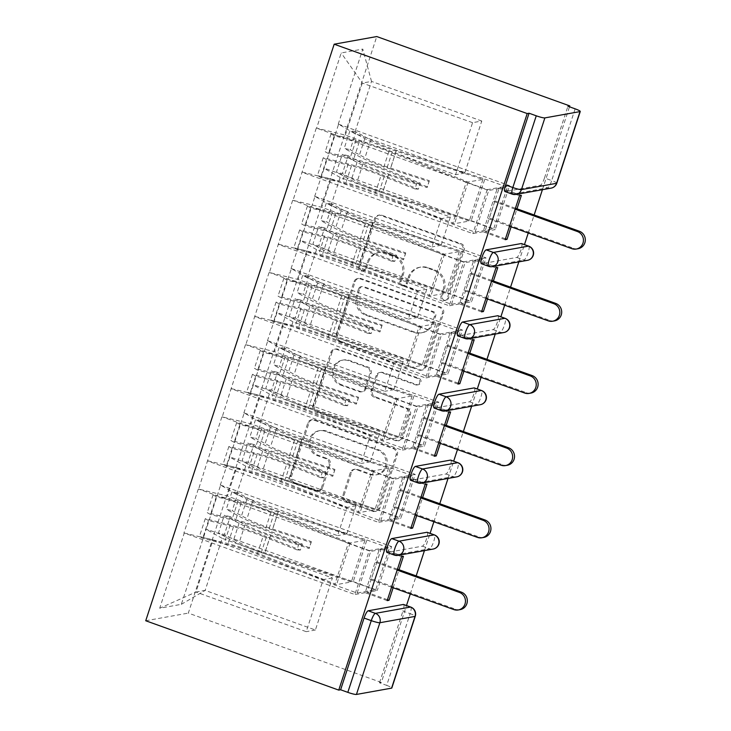 <?xml version="1.0" encoding="UTF-8"?>
<svg xmlns="http://www.w3.org/2000/svg" width="731" height="731" viewBox="0 0 731 731"><rect width="100%" height="100%" fill="white"/><g stroke="black" fill="none" stroke-linecap="round" stroke-linejoin="round"><path stroke-width="0.55" stroke-dasharray="3.65 2.74" d="M362.183 270.717A3.372 3.262 79.8 0 1 360.136 266.422L375.908 218.167A4.815 4.651 79.8 0 1 381.81 215.206L461.307 243.779A4.815 4.651 79.8 0 1 464.24 249.911L448.459 298.166A3.372 3.262 79.8 0 1 444.329 300.231A3.372 3.262 79.8 0 1 442.282 295.945L444.32 289.695A15.415 14.894 79.8 0 0 434.936 270.086L428.311 267.701A15.415 14.894 79.8 0 0 420.837 267.071A15.415 14.894 79.8 0 0 409.433 277.159L407.386 283.409A3.372 3.262 79.8 0 1 403.256 285.474A3.372 3.262 79.8 0 1 401.209 281.179L403.247 274.938A15.415 14.894 79.8 0 0 393.863 255.329L387.238 252.944A15.415 14.894 79.8 0 0 379.764 252.305A15.415 14.894 79.8 0 0 368.36 262.402L366.313 268.642A3.372 3.262 79.8 0 1 362.183 270.717M443.077 289.924A15.415 14.894 79.8 0 0 433.693 270.306L427.068 267.93A15.415 14.894 79.8 0 0 419.603 267.29A15.415 14.894 79.8 0 0 408.19 277.378L406.144 283.628A3.372 3.262 79.8 0 1 402.013 285.693A3.372 3.262 79.8 0 1 399.967 281.408L402.004 275.158A15.415 14.894 79.8 0 0 392.62 255.548L385.995 253.164A15.415 14.894 79.8 0 0 378.521 252.533A15.415 14.894 79.8 0 0 367.117 262.621L365.071 268.871A3.372 3.262 79.8 0 1 360.94 270.936A3.372 3.262 79.8 0 1 358.894 266.651L374.665 218.386A4.815 4.651 79.8 0 1 380.568 215.435L460.064 243.999A4.815 4.651 79.8 0 1 462.997 250.13L447.217 298.385A3.372 3.262 79.8 0 1 443.087 300.459A3.372 3.262 79.8 0 1 441.04 296.165L443.077 289.924L444.32 289.695M322.645 487.559A4.815 4.651 79.8 0 1 316.742 490.519L294.438 482.506A4.815 4.651 79.8 0 1 291.514 476.374L309.03 422.774A4.815 4.651 79.8 0 1 314.924 419.822L394.429 448.386A4.815 4.651 79.8 0 1 397.362 454.518L379.837 508.118A4.815 4.651 79.8 0 1 373.943 511.07L346.997 501.384A4.815 4.651 79.8 0 1 344.063 495.262L351.565 472.317A4.815 4.651 79.8 0 1 357.468 469.366L370.827 474.172A12.884 12.454 79.8 0 0 387.229 463.079A12.884 12.454 79.8 0 0 378.768 449.867L326.428 431.062A12.884 12.454 79.8 0 0 310.026 442.154A12.884 12.454 79.8 0 0 318.488 455.358L327.214 458.492A4.815 4.651 79.8 0 1 330.147 464.624L322.645 487.559L321.402 487.787A4.815 4.651 79.8 0 1 315.5 490.739L293.204 482.725A4.815 4.651 79.8 0 1 290.271 476.594L307.788 423.002A4.815 4.651 79.8 0 1 313.69 420.042L393.187 448.615A4.815 4.651 79.8 0 1 396.12 454.746L378.603 508.337A4.815 4.651 79.8 0 1 372.7 511.289L345.754 501.612A4.815 4.651 79.8 0 1 342.821 495.481L350.323 472.546A4.815 4.651 79.8 0 1 356.225 469.594L369.584 474.392L370.827 474.172M403.558 604.482A7.356 1.654 -70.2 0 1 402.927 611.07L410.128 613.665L386.69 685.386L379.49 682.8L381.354 682.462L406.491 605.542M410.292 593.928L416.177 575.909M424.446 550.617L430.084 533.356M433.885 521.742L439.77 503.723M448.039 478.44L453.677 461.17M457.478 449.556L463.363 431.537M471.632 406.253L477.279 388.983M481.071 377.37L486.956 359.35M495.225 334.067L500.872 316.797M504.664 305.192L510.549 287.173M518.818 261.881L524.465 244.62M528.257 233.006L534.151 214.987M542.411 189.694L569.504 106.808M381.354 682.462L188.324 613.099L376.767 36.55M340.609 341.249A4.815 4.651 79.8 0 1 337.676 335.118L355.193 281.526A4.815 4.651 79.8 0 1 361.096 278.566L440.592 307.139A4.815 4.651 79.8 0 1 443.525 313.27L426.009 366.861A4.815 4.651 79.8 0 1 420.106 369.813L340.609 341.249L339.367 341.468A4.815 4.651 79.8 0 1 336.434 335.346L353.95 281.746A4.815 4.651 79.8 0 1 359.853 278.794L439.349 307.358A4.815 4.651 79.8 0 1 442.282 313.489L424.766 367.081A4.815 4.651 79.8 0 1 418.863 370.041L339.367 341.468M332.112 352.15L314.595 405.751A4.815 4.651 79.8 0 0 317.528 411.873L397.024 440.446A4.815 4.651 79.8 0 0 402.927 437.485L410.42 414.55A4.815 4.651 79.8 0 0 407.487 408.419L375.25 396.832A4.815 4.651 79.8 0 1 372.317 390.71L377.287 375.487A4.815 4.651 79.8 0 1 383.19 372.536L416.761 384.597A3.372 3.262 79.8 0 0 421.047 381.692A3.372 3.262 79.8 0 0 418.836 378.238L338.014 349.199A4.815 4.651 79.8 0 0 332.112 352.15L330.869 352.379L313.352 405.97L314.595 405.751M387.174 600.617L365.135 592.695L379.499 548.734L369.256 550.571L354.882 594.531L184.276 533.027L159.705 608.219L181.306 604.336L206.261 529.08L377.242 590.52L366.989 592.357L381.363 548.405L391.606 546.56L377.242 590.52M365.135 592.695L354.882 594.531M410.776 528.431L388.728 520.509L403.092 476.548L392.849 478.394L378.475 522.345L207.503 460.905L198.649 489.066L227.35 496.038L337.594 535.649L346.814 507.424L236.579 467.813L227.35 496.038M388.728 520.509L378.475 522.345M404.956 476.219L390.592 520.18L400.835 518.334L415.199 474.382L404.956 476.219L427.005 484.141M434.369 456.245L412.321 448.322L426.685 404.371L416.442 406.208L402.077 450.168L231.097 388.728L222.242 416.88L250.943 423.852L361.187 463.463L370.407 435.237L260.172 395.626L250.943 423.852M412.321 448.322L402.077 450.168M428.549 404.033L414.185 447.993L424.428 446.157L438.792 402.196L428.549 404.033L450.598 411.955M457.962 384.067L435.914 376.145L450.278 332.185L440.035 334.021L425.67 377.982L254.69 316.541L245.835 344.703L274.536 351.666L384.78 391.277L394 363.051L283.765 323.44L274.536 351.666M435.914 376.145L425.67 377.982M452.142 331.847L437.778 375.807L448.021 373.97L462.385 330.01L452.142 331.847L474.191 339.769M481.555 311.881L459.507 303.959L473.871 259.998L463.628 261.835L449.263 305.796L278.283 244.355L269.428 272.517L298.129 279.489L408.373 319.1L417.593 290.874L307.358 251.263L298.129 279.489M459.507 303.959L449.263 305.796M475.735 259.66L461.371 303.621L471.614 301.784L485.978 257.824L475.735 259.66L497.784 267.583M145.734 620.747L188.324 613.099M369.256 550.571L198.649 489.066M198.275 489.13L183.901 533.091M236.542 494.384L245.771 466.159L356.006 505.779L346.777 534.005L236.542 494.384L220.625 485.119L206.261 529.08M220.25 485.192L229.854 456.893L400.835 518.334M260.135 422.207L269.364 393.982L379.599 433.593L370.37 461.818L260.135 422.207L244.218 412.942L229.854 456.893M243.843 413.006L253.447 384.716L424.428 446.157M283.729 350.021L292.957 321.795L403.192 361.406L393.963 389.632L283.729 350.021L267.811 340.756L253.447 384.716M267.436 340.82L277.04 312.53L448.021 373.97M307.322 277.835L316.55 249.609L426.785 289.22L417.556 317.446L307.322 277.835L291.404 268.569L277.04 312.53M291.029 268.633L300.633 240.344L471.614 301.784M330.915 205.649L340.143 177.423L450.378 217.034L441.149 245.26L330.915 205.649L314.997 196.383L300.633 240.344M314.632 196.456L324.226 168.157L495.207 229.598L484.964 231.435L499.328 187.483L509.571 185.637L495.207 229.598M338.225 124.27L362.795 49.078L341.194 52.952L316.614 128.144L345.315 135.116L455.559 174.727L472.573 122.671L481.766 121.026L464.742 173.083L354.508 133.462L338.59 124.197L324.226 168.157M505.148 239.695L483.1 231.773L497.464 187.812L487.221 189.649L316.614 128.144M316.24 128.208L293.021 200.331L321.722 207.302L431.966 246.914L441.186 218.688L330.951 179.077L321.722 207.302M463.628 261.835L293.021 200.331M292.647 200.395L278.283 244.355M440.035 334.021L269.428 272.517M269.054 272.581L254.69 316.541M416.442 406.208L245.835 344.703M245.461 344.767L231.097 388.728M392.849 478.394L222.242 416.88M221.868 416.953L207.503 460.905M346.777 534.005L337.594 535.649M356.006 505.779L346.814 507.424M245.771 466.159L229.479 456.966M207.869 460.841L236.579 467.813M370.37 461.818L361.187 463.463M379.599 433.593L370.407 435.237M269.364 393.982L253.072 384.78M231.462 388.654L260.172 395.626M393.963 389.632L384.78 391.277M403.192 361.406L394 363.051M292.957 321.795L276.665 312.594M255.055 316.477L283.765 323.44M417.556 317.446L408.373 319.1M426.785 289.22L417.593 290.874M316.55 249.609L300.258 240.408M278.648 244.291L307.358 251.263M441.149 245.26L431.966 246.914M450.378 217.034L441.186 218.688M340.143 177.423L323.851 168.231M302.241 172.105L330.951 179.077M575.133 108.837L551.695 180.557L544.494 177.971L567.932 106.251M483.1 231.773L472.856 233.609L301.876 172.169M487.221 189.649L472.856 233.609M481.766 121.026L371.522 81.406L354.508 133.462M345.315 135.116L362.338 83.06L371.522 81.406L362.795 49.078M472.573 122.671L362.338 83.06L341.194 52.952M464.742 173.083L455.559 174.727M181.306 604.336L205.155 590.401L222.178 538.345L332.413 577.956L315.399 630.012L205.155 590.401L195.972 592.055L212.986 539.999L323.221 579.61L306.207 631.666L195.972 592.055L159.705 608.219M315.399 630.012L306.207 631.666M332.413 577.956L323.221 579.61M222.178 538.345L205.886 529.143M184.276 533.027L212.986 539.999M519.513 195.734L497.464 187.812M338.59 124.197L509.571 185.637M521.377 195.405L499.328 187.483M505.441 238.799L484.964 231.435M511.097 226.838L516.991 208.819M379.49 682.8L402.927 611.07M544.494 177.971A7.356 1.654 -70.2 0 1 540.364 185.245L505.222 191.549A7.356 1.654 -70.2 0 1 504.993 191.54M427.151 532.296A7.356 1.654 -70.2 0 1 426.52 538.893A7.356 1.654 -70.2 0 1 422.39 546.167L387.247 552.472A7.356 1.654 -70.2 0 1 387.028 552.462M450.744 460.11A7.356 1.654 -70.2 0 1 450.122 466.707A7.356 1.654 -70.2 0 1 445.983 473.98L410.84 480.285A7.356 1.654 -70.2 0 1 410.621 480.276M474.337 387.933A7.356 1.654 -70.2 0 1 473.715 394.521A7.356 1.654 -70.2 0 1 469.576 401.794L434.433 408.108A7.356 1.654 -70.2 0 1 434.214 408.09M497.93 315.746A7.356 1.654 -70.2 0 1 497.308 322.334A7.356 1.654 -70.2 0 1 493.178 329.608L458.026 335.922A7.356 1.654 -70.2 0 1 457.807 335.904M521.523 243.56A7.356 1.654 -70.2 0 1 520.901 250.157A7.356 1.654 -70.2 0 1 516.771 257.431L481.628 263.736A7.356 1.654 -70.2 0 1 481.4 263.717M487.504 299.025L493.398 281.006M463.911 371.211L469.805 353.192M440.318 443.397L446.212 425.378M416.725 515.574L422.619 497.555M393.132 587.761L399.025 569.741M386.69 685.386A7.356 0.923 -161.9 0 1 391.825 688.008M495.92 267.921L473.871 259.998M314.997 196.383L485.978 257.824M481.848 310.986L461.371 303.621M472.327 340.107L450.278 332.185M291.404 268.569L462.385 330.01M458.255 383.163L437.778 375.807M448.733 412.293L426.685 404.371M267.811 340.756L438.792 402.196M434.662 455.349L414.185 447.993M425.14 484.47L403.092 476.548M244.218 412.942L415.199 474.382M411.069 527.535L390.592 520.18M401.547 556.657L379.499 548.734M220.625 485.119L391.606 546.56M403.411 556.328L381.363 548.405M387.476 599.722L366.989 592.357M359.743 288.745A3.372 3.262 79.8 0 1 363.874 286.671L433.657 311.753A3.372 3.262 79.8 0 1 435.713 316.039L433.556 322.627A15.415 14.894 79.8 0 1 422.143 332.715A15.415 14.894 79.8 0 1 414.678 332.084L366.98 314.942A15.415 14.894 79.8 0 1 357.596 295.333L359.743 288.745L358.501 288.964A3.372 3.262 79.8 0 1 362.631 286.899L363.874 286.671M358.501 288.964L356.353 295.552A15.415 14.894 79.8 0 0 365.738 315.162L413.435 332.303A15.415 14.894 79.8 0 0 420.91 332.943A15.415 14.894 79.8 0 0 432.313 322.846L434.47 316.267A3.372 3.262 79.8 0 0 432.414 311.973L362.631 286.899M330.869 352.379A4.815 4.651 79.8 0 1 336.772 349.418L417.593 378.466A3.372 3.262 79.8 0 1 417.154 384.963A3.372 3.262 79.8 0 1 415.519 384.817L381.947 372.755A4.815 4.651 79.8 0 0 376.045 375.716L371.074 390.93A4.815 4.651 79.8 0 0 374.007 397.061L406.244 408.647A4.815 4.651 79.8 0 1 409.177 414.769L401.685 437.714A4.815 4.651 79.8 0 1 395.782 440.665L316.285 412.101A4.815 4.651 79.8 0 1 313.352 405.97M341.797 384.817A12.884 12.454 79.8 0 1 343.488 359.981A12.884 12.454 79.8 0 1 349.738 360.511L368.177 367.145A4.815 4.651 79.8 0 1 371.11 373.267L366.13 388.481A4.815 4.651 79.8 0 1 360.237 391.441L341.797 384.817L340.555 385.036A12.884 12.454 79.8 0 1 342.245 360.209A12.884 12.454 79.8 0 1 348.495 360.739L349.738 360.511M340.555 385.036L358.994 391.661A4.815 4.651 79.8 0 0 364.888 388.709L369.868 373.495A4.815 4.651 79.8 0 0 366.935 367.364L348.495 360.739M369.584 474.392A12.884 12.454 79.8 0 0 385.986 463.299A12.884 12.454 79.8 0 0 377.525 450.095L325.185 431.281A12.884 12.454 79.8 0 0 308.784 442.374A12.884 12.454 79.8 0 0 317.245 455.587L325.971 458.721A4.815 4.651 79.8 0 1 328.904 464.852L321.402 487.787M334.268 135.82L331.033 133.919L356.006 140.142A40.232 5.035 18.1 0 1 392.255 151.856L468.123 182.046L482.917 179.387L396.184 151.153L390.354 168.962L429.097 181.58L427.123 187.593L388.389 174.983A40.232 5.035 -161.9 0 1 379.416 171.913A40.232 5.035 -161.9 0 1 357.02 162.392L342.254 154.342L336.424 172.15L351.2 180.21A40.232 5.035 -161.9 0 0 373.596 189.731A40.232 5.035 -161.9 0 0 382.569 192.792L469.311 221.036L454.518 223.695L378.64 193.505A40.232 5.035 18.1 0 0 342.391 181.791L317.428 175.568L320.653 177.459L345.626 183.682A32.877 4.112 18.1 0 1 375.241 193.258L452.599 224.033L466.204 182.394L388.855 151.609A32.877 4.112 18.1 0 0 359.241 142.042L334.268 135.82L328.447 153.629L325.213 151.737L350.186 157.96A40.232 5.035 -161.9 0 1 386.434 169.674L420.316 183.152L418.351 189.165L384.469 175.687L378.64 193.505M429.097 181.58L429.316 180.685L390.582 168.066A32.877 4.112 -161.9 0 1 383.245 165.562A32.877 4.112 -161.9 0 1 364.943 157.786L350.176 149.727L355.997 131.918L370.772 139.968A32.877 4.112 -161.9 0 0 389.075 147.744A32.877 4.112 -161.9 0 0 396.403 150.257L484.836 179.049L471.221 220.689L382.788 191.897A32.877 4.112 -161.9 0 1 375.46 189.393A32.877 4.112 -161.9 0 1 357.157 181.617L342.391 173.558L336.424 172.15M429.316 180.685L427.352 186.697L388.609 174.088A32.877 4.112 -161.9 0 1 381.28 171.575A32.877 4.112 -161.9 0 1 362.978 163.799L348.212 155.749L342.391 173.558M396.184 151.153A40.232 5.035 -161.9 0 1 387.211 148.082A40.232 5.035 -161.9 0 1 364.806 138.561L350.039 130.511L344.219 148.32L350.176 149.727M390.354 168.962A40.232 5.035 -161.9 0 1 381.39 165.9A40.232 5.035 -161.9 0 1 358.985 156.379L344.219 148.32M578.111 248.714A9.074 8.772 79.8 0 1 573.716 248.339L489.35 218.021L494.942 200.897L493.078 201.235L487.486 218.35L489.35 218.021M475.095 232.12L488.71 190.471L507.332 187.136L493.717 228.776L475.095 232.12L452.599 224.033M420.316 183.152L416.917 182.905L383.035 169.428A32.877 4.112 -161.9 0 0 353.411 159.851L328.447 153.629M416.917 182.905L414.952 188.927L381.07 175.44L375.241 193.258M468.123 182.046L454.518 223.695M331.033 133.919L325.213 151.737M482.917 179.387L469.311 221.036M355.997 131.918L350.039 130.511M466.204 182.394L488.71 190.471M484.836 179.049L507.332 187.136M471.221 220.689L493.717 228.776M348.212 155.749L342.254 154.342M381.07 175.44A32.877 4.112 -161.9 0 0 351.447 165.873L326.483 159.65L323.248 157.75L348.212 163.972A40.232 5.035 -161.9 0 1 384.469 175.687M323.248 157.75L317.428 175.568M326.483 159.65L320.653 177.459M427.123 187.593L427.352 186.697M418.351 189.165L414.952 188.927M509.534 226.272L487.486 218.35M515.127 209.157L493.078 201.235M515.419 208.253L494.942 200.897M310.675 207.997L307.44 206.105L332.413 212.328A40.232 5.035 18.1 0 1 368.662 224.042L444.53 254.233L459.324 251.574L372.582 223.339L366.761 241.148L405.504 253.767L403.53 259.779L364.796 247.169A40.232 5.035 -161.9 0 1 355.823 244.099A40.232 5.035 -161.9 0 1 333.427 234.578L318.661 226.528L312.831 244.337L327.607 252.396A40.232 5.035 -161.9 0 0 350.003 261.908A40.232 5.035 -161.9 0 0 358.976 264.978L445.718 293.222L430.915 295.872L355.047 265.682A40.232 5.035 18.1 0 0 318.798 253.977L293.835 247.745L297.06 249.646L322.033 255.868A32.877 4.112 18.1 0 1 351.648 265.435L429.006 296.219L442.611 254.58L365.262 223.796A32.877 4.112 18.1 0 0 335.648 214.229L310.675 207.997L304.854 225.815L301.62 223.914L326.593 230.146A40.232 5.035 -161.9 0 1 362.841 241.851L396.723 255.338L394.758 261.351L360.867 247.873L355.047 265.682M405.504 253.767L405.723 252.862L366.98 240.252A32.877 4.112 -161.9 0 1 359.652 237.749A32.877 4.112 -161.9 0 1 341.35 229.973L326.583 221.913L332.404 204.104L347.179 212.154A32.877 4.112 -161.9 0 0 365.482 219.93A32.877 4.112 -161.9 0 0 372.81 222.443L461.243 251.236L447.628 292.875L359.195 264.083A32.877 4.112 -161.9 0 1 351.867 261.579A32.877 4.112 -161.9 0 1 333.564 253.803L318.798 245.744L312.831 244.337M405.723 252.862L403.759 258.884L365.016 246.274A32.877 4.112 -161.9 0 1 357.687 243.761A32.877 4.112 -161.9 0 1 339.385 235.985L324.619 227.926L318.798 245.744M372.582 223.339A40.232 5.035 -161.9 0 1 363.618 220.269A40.232 5.035 -161.9 0 1 341.213 210.747L326.446 202.697L320.626 220.506L326.583 221.913M366.761 241.148A40.232 5.035 -161.9 0 1 357.788 238.078A40.232 5.035 -161.9 0 1 335.392 228.565L320.626 220.506M554.518 320.891A9.074 8.772 79.8 0 1 550.123 320.516L465.757 290.207L471.349 273.083L469.485 273.421L463.893 290.536L465.757 290.207M451.502 304.306L465.108 262.657L483.739 259.313L470.124 300.962L451.502 304.306L429.006 296.219M396.723 255.338L393.324 255.092L359.442 241.605A32.877 4.112 -161.9 0 0 329.818 232.038L304.854 225.815M393.324 255.092L391.359 261.104L357.477 247.626L351.648 265.435M444.53 254.233L430.915 295.872M307.44 206.105L301.62 223.914M459.324 251.574L445.718 293.222M332.404 204.104L326.446 202.697M442.611 254.58L465.108 262.657M461.243 251.236L483.739 259.313M447.628 292.875L470.124 300.962M324.619 227.926L318.661 226.528M357.477 247.626A32.877 4.112 -161.9 0 0 327.853 238.059L302.881 231.828L299.655 229.936L324.619 236.159A40.232 5.035 -161.9 0 1 360.867 247.873M299.655 229.936L293.835 247.745M302.881 231.828L297.06 249.646M403.53 259.779L403.759 258.884M394.758 261.351L391.359 261.104M485.941 298.458L463.893 290.536M491.534 281.344L469.485 273.421M491.826 280.439L471.349 273.083M287.082 280.183L283.847 278.292L308.82 284.514A40.232 5.035 18.1 0 1 345.069 296.229L420.937 326.419L435.731 323.76L348.989 295.516L343.168 313.334L381.911 325.944L379.937 331.965L341.203 319.346A40.232 5.035 -161.9 0 1 332.23 316.276A40.232 5.035 -161.9 0 1 309.834 306.764L295.059 298.705L289.238 316.523L304.014 324.573A40.232 5.035 -161.9 0 0 326.41 334.094A40.232 5.035 -161.9 0 0 335.383 337.165L422.116 365.409L407.322 368.058L331.454 337.868A40.232 5.035 18.1 0 0 295.205 326.154L270.232 319.931L273.467 321.832L298.44 328.055A32.877 4.112 18.1 0 1 328.055 337.621L405.413 368.406L419.018 326.757L341.669 295.982A32.877 4.112 18.1 0 0 312.046 286.406L287.082 280.183L281.261 298.001L278.027 296.101L303 302.323A40.232 5.035 -161.9 0 1 339.248 314.038L373.13 327.525L371.165 333.537L337.274 320.05L331.454 337.868M381.911 325.944L382.13 325.048L343.387 312.439A32.877 4.112 -161.9 0 1 336.059 309.935A32.877 4.112 -161.9 0 1 317.757 302.15L302.99 294.1L308.811 276.281L323.586 284.341A32.877 4.112 -161.9 0 0 341.889 292.117A32.877 4.112 -161.9 0 0 349.217 294.62L437.65 323.413L424.035 365.061L335.602 336.269A32.877 4.112 -161.9 0 1 328.274 333.765A32.877 4.112 -161.9 0 1 309.971 325.98L295.196 317.93L289.238 316.523M382.13 325.048L380.166 331.07L341.423 318.451A32.877 4.112 -161.9 0 1 334.094 315.947A32.877 4.112 -161.9 0 1 315.792 308.171L301.026 300.112L295.196 317.93M348.989 295.516A40.232 5.035 -161.9 0 1 340.025 292.455A40.232 5.035 -161.9 0 1 317.62 282.934L302.853 274.874L297.033 292.692L302.99 294.1M343.168 313.334A40.232 5.035 -161.9 0 1 334.195 310.264A40.232 5.035 -161.9 0 1 311.799 300.752L297.033 292.692M530.925 393.077A9.074 8.772 79.8 0 1 526.521 392.702L442.164 362.384L447.756 345.27L445.892 345.599L440.3 362.722L442.164 362.384M427.909 376.492L441.515 334.844L460.146 331.499L446.531 373.148L427.909 376.492L405.413 368.406M373.13 327.525L369.731 327.278L335.849 313.791A32.877 4.112 -161.9 0 0 306.225 304.224L281.261 298.001M369.731 327.278L367.766 333.29L333.875 319.812L328.055 337.621M420.937 326.419L407.322 368.058M283.847 278.292L278.027 296.101M435.731 323.76L422.116 365.409M308.811 276.281L302.853 274.874M419.018 326.757L441.515 334.844M437.65 323.413L460.146 331.499M424.035 365.061L446.531 373.148M301.026 300.112L295.059 298.705M333.875 319.812A32.877 4.112 -161.9 0 0 304.26 310.236L279.288 304.014L276.062 302.122L301.026 308.345A40.232 5.035 -161.9 0 1 337.274 320.05M276.062 302.122L270.232 319.931M279.288 304.014L273.467 321.832M379.937 331.965L380.166 331.07M371.165 333.537L367.766 333.29M462.348 370.644L440.3 362.722M467.941 353.521L445.892 345.599M468.233 352.625L447.756 345.27M263.489 352.369L260.254 350.469L285.227 356.701A40.232 5.035 18.1 0 1 321.476 368.406L397.344 398.596L412.138 395.946L325.396 367.702L319.575 385.52L358.318 398.13L356.344 404.142L317.61 391.533A40.232 5.035 -161.9 0 1 308.637 388.463A40.232 5.035 -161.9 0 1 286.241 378.95L271.466 370.891L265.645 388.709L280.421 396.759A40.232 5.035 -161.9 0 0 302.817 406.281A40.232 5.035 -161.9 0 0 311.79 409.351L398.523 437.586L383.729 440.245L307.861 410.054A40.232 5.035 18.1 0 0 271.612 398.34L246.639 392.118L249.874 394.018L274.847 400.241A32.877 4.112 18.1 0 1 304.462 409.808L381.82 440.592L395.425 398.943L318.076 368.159A32.877 4.112 18.1 0 0 288.453 358.592L263.489 352.369L257.668 370.188L254.434 368.287L279.397 374.51A40.232 5.035 -161.9 0 1 315.655 386.224L349.537 399.711L347.572 405.723L313.681 392.236L307.861 410.054M358.318 398.13L358.537 397.235L319.794 384.625A32.877 4.112 -161.9 0 1 312.466 382.112A32.877 4.112 -161.9 0 1 294.164 374.336L279.397 366.286L285.218 348.468L299.993 356.527A32.877 4.112 -161.9 0 0 318.287 364.303A32.877 4.112 -161.9 0 0 325.624 366.807L414.057 395.599L400.442 437.248L312.009 408.455A32.877 4.112 -161.9 0 1 304.681 405.943A32.877 4.112 -161.9 0 1 286.378 398.167L271.603 390.116L265.645 388.709M358.537 397.235L356.573 403.247L317.83 390.637A32.877 4.112 -161.9 0 1 310.501 388.134A32.877 4.112 -161.9 0 1 292.199 380.358L277.433 372.298L271.603 390.116M325.396 367.702A40.232 5.035 -161.9 0 1 316.432 364.632A40.232 5.035 -161.9 0 1 294.026 355.12L279.26 347.061L273.44 364.879L279.397 366.286M319.575 385.52A40.232 5.035 -161.9 0 1 310.602 382.45A40.232 5.035 -161.9 0 1 288.206 372.929L273.44 364.879M507.332 465.263A9.074 8.772 79.8 0 1 502.928 464.889L418.571 434.57L424.163 417.456L422.299 417.785L416.707 434.908L418.571 434.57M404.316 448.67L417.922 407.03L436.553 403.686L422.938 445.334L404.316 448.67L381.82 440.592M349.537 399.711L346.138 399.464L312.256 385.977A32.877 4.112 -161.9 0 0 282.632 376.41L257.668 370.188M346.138 399.464L344.173 405.477L310.282 391.99L304.462 409.808M397.344 398.596L383.729 440.245M260.254 350.469L254.434 368.287M412.138 395.946L398.523 437.586M285.218 348.468L279.26 347.061M395.425 398.943L417.922 407.03M414.057 395.599L436.553 403.686M400.442 437.248L422.938 445.334M277.433 372.298L271.466 370.891M310.282 391.99A32.877 4.112 -161.9 0 0 280.667 382.423L255.695 376.2L252.469 374.299L277.433 380.531A40.232 5.035 -161.9 0 1 313.681 392.236M252.469 374.299L246.639 392.118M255.695 376.2L249.874 394.018M356.344 404.142L356.573 403.247M347.572 405.723L344.173 405.477M438.755 442.831L416.707 434.908M444.347 425.707L422.299 417.785M444.64 424.812L424.163 417.456M239.896 424.556L236.661 422.655L261.634 428.878A40.232 5.035 18.1 0 1 297.882 440.592L373.751 470.782L388.545 468.132L301.802 439.888L295.982 457.707L334.716 470.316L332.751 476.329L294.017 463.719A40.232 5.035 -161.9 0 1 285.044 460.649A40.232 5.035 -161.9 0 1 262.648 451.128L247.873 443.077L242.052 460.895L256.828 468.946A40.232 5.035 -161.9 0 0 279.224 478.467A40.232 5.035 -161.9 0 0 288.197 481.537L374.93 509.772L360.136 512.431L284.268 482.241A40.232 5.035 18.1 0 0 248.019 470.526L223.046 464.304L226.281 466.195L251.254 472.427A32.877 4.112 18.1 0 1 280.868 481.994L358.227 512.769L371.832 471.13L294.483 440.345A32.877 4.112 18.1 0 0 264.86 430.778L239.896 424.556L234.075 442.365L230.841 440.473L255.804 446.696A40.232 5.035 -161.9 0 1 292.062 458.41L325.944 471.888L323.979 477.91L290.088 464.423L284.268 482.241M334.716 470.316L334.944 469.421L296.201 456.811A32.877 4.112 -161.9 0 1 288.873 454.298A32.877 4.112 -161.9 0 1 270.571 446.522L255.804 438.472L261.625 420.654L276.391 428.704A32.877 4.112 -161.9 0 0 294.694 436.489A32.877 4.112 -161.9 0 0 302.031 438.993L390.464 467.785L376.849 509.434L288.416 480.642A32.877 4.112 -161.9 0 1 281.088 478.129A32.877 4.112 -161.9 0 1 262.785 470.353L248.01 462.294L242.052 460.895M334.944 469.421L332.98 475.433L294.237 462.824A32.877 4.112 -161.9 0 1 286.908 460.311A32.877 4.112 -161.9 0 1 268.606 452.535L253.84 444.485L248.01 462.294M301.802 439.888A40.232 5.035 -161.9 0 1 292.839 436.818A40.232 5.035 -161.9 0 1 270.433 427.297L255.667 419.247L249.847 437.065L255.804 438.472M295.982 457.707A40.232 5.035 -161.9 0 1 287.009 454.636A40.232 5.035 -161.9 0 1 264.613 445.115L249.847 437.065M483.739 537.449A9.074 8.772 79.8 0 1 479.335 537.075L394.978 506.757L400.57 489.633L398.706 489.971L393.114 507.095L394.978 506.757M380.723 520.856L394.329 479.216L412.96 475.872L399.345 517.511L380.723 520.856L358.227 512.769M325.944 471.888L322.545 471.641L288.663 458.163A32.877 4.112 -161.9 0 0 259.039 448.596L234.075 442.365M322.545 471.641L320.58 477.663L286.689 464.176L280.868 481.994M373.751 470.782L360.136 512.431M236.661 422.655L230.841 440.473M388.545 468.132L374.93 509.772M261.625 420.654L255.667 419.247M371.832 471.13L394.329 479.216M390.464 467.785L412.96 475.872M376.849 509.434L399.345 517.511M253.84 444.485L247.873 443.077M286.689 464.176A32.877 4.112 -161.9 0 0 257.074 454.609L232.102 448.386L228.876 446.486L253.84 452.708A40.232 5.035 -161.9 0 1 290.088 464.423M228.876 446.486L223.046 464.304M232.102 448.386L226.281 466.195M332.751 476.329L332.98 475.433M323.979 477.91L320.58 477.663M415.162 515.017L393.114 507.095M420.754 497.893L398.706 489.971M421.047 496.998L400.57 489.633M216.303 496.742L213.068 494.841L238.041 501.064A40.232 5.035 18.1 0 1 274.289 512.778L350.158 542.969L364.952 540.31L278.209 512.075L272.389 529.884L311.123 542.503L309.158 548.515L270.424 535.905A40.232 5.035 -161.9 0 1 261.451 532.835A40.232 5.035 -161.9 0 1 239.055 523.314L224.28 515.264L218.459 533.073L233.235 541.132A40.232 5.035 -161.9 0 0 255.631 550.644A40.232 5.035 -161.9 0 0 264.604 553.714L351.337 581.958L336.543 584.617L260.675 554.418A40.232 5.035 18.1 0 0 224.426 542.713L199.453 536.49L202.688 538.381L227.661 544.604A32.877 4.112 18.1 0 1 257.275 554.18L334.634 584.955L348.239 543.316L270.89 512.532A32.877 4.112 18.1 0 0 241.267 502.965L216.303 496.742L210.473 514.551L207.248 512.659L232.211 518.882A40.232 5.035 -161.9 0 1 268.46 530.596L302.351 544.074L300.377 550.087L266.495 536.609L260.675 554.418M311.123 542.503L311.351 541.607L272.608 528.988A32.877 4.112 -161.9 0 1 265.28 526.484A32.877 4.112 -161.9 0 1 246.977 518.708L232.211 510.649L238.032 492.84L252.798 500.89A32.877 4.112 -161.9 0 0 271.1 508.666A32.877 4.112 -161.9 0 0 278.438 511.179L366.871 539.971L353.256 581.611L264.823 552.819A32.877 4.112 -161.9 0 1 257.495 550.315A32.877 4.112 -161.9 0 1 239.192 542.539L224.417 534.48L218.459 533.073M311.351 541.607L309.387 547.62L270.644 535.01A32.877 4.112 -161.9 0 1 263.315 532.497A32.877 4.112 -161.9 0 1 245.013 524.721L230.247 516.671L224.417 534.48M278.209 512.075A40.232 5.035 -161.9 0 1 269.246 509.004A40.232 5.035 -161.9 0 1 246.84 499.483L232.074 491.433L226.244 509.242L232.211 510.649M272.389 529.884A40.232 5.035 -161.9 0 1 263.416 526.823A40.232 5.035 -161.9 0 1 241.02 517.301L226.244 509.242M460.146 609.627A9.074 8.772 79.8 0 1 455.742 609.261L371.375 578.943L376.977 561.819L375.113 562.157L369.52 579.272L371.375 578.943M357.13 593.042L370.736 551.393L389.367 548.058L375.752 589.698L357.13 593.042L334.634 584.955M302.351 544.074L298.952 543.827L265.061 530.35A32.877 4.112 -161.9 0 0 235.446 520.774L210.473 514.551M298.952 543.827L296.978 549.849L263.096 536.362L257.275 554.18M350.158 542.969L336.543 584.617M213.068 494.841L207.248 512.659M364.952 540.31L351.337 581.958M238.032 492.84L232.074 491.433M348.239 543.316L370.736 551.393M366.871 539.971L389.367 548.058M353.256 581.611L375.752 589.698M230.247 516.671L224.28 515.264M263.096 536.362A32.877 4.112 -161.9 0 0 233.481 526.795L208.509 520.563L205.283 518.672L230.247 524.895A40.232 5.035 -161.9 0 1 266.495 536.609M205.283 518.672L199.453 536.49M208.509 520.563L202.688 538.381M309.158 548.515L309.387 547.62M300.377 550.087L296.978 549.849M391.56 587.194L369.52 579.272M397.161 570.079L375.113 562.157M397.454 569.175L376.977 561.819M358.894 266.651L360.136 266.422M441.04 296.165L442.282 295.945M399.967 281.408L401.209 281.179M556.821 183.179A7.356 0.923 18.1 0 0 551.695 180.557A7.356 1.654 -70.2 0 1 547.556 187.83L512.413 194.135L505.222 191.549M410.758 607.068A7.356 1.654 109.8 0 1 410.128 613.665A7.356 0.923 -161.9 0 1 415.263 616.279M540.364 185.245L547.556 187.83A7.356 7.109 79.8 0 0 551.128 188.132M512.193 194.126A7.356 1.654 109.8 0 0 512.413 194.135A7.356 7.109 79.8 0 0 515.985 194.437M516.771 257.431L523.963 260.017A7.356 1.654 -70.2 0 0 528.102 252.743A7.356 1.654 109.8 0 0 528.723 246.146M527.535 260.318A7.356 7.109 79.8 0 1 523.963 260.017L488.82 266.322L481.628 263.736M493.178 329.608L500.37 332.203L465.227 338.508L458.026 335.922M469.576 401.794L476.776 404.38L441.634 410.694L434.433 408.108M445.983 473.98L453.183 476.566L418.041 482.871L410.84 480.285M422.39 546.167L429.59 548.753L394.448 555.057L387.247 552.472M488.6 266.303A7.356 1.654 109.8 0 0 488.82 266.322A7.356 7.109 79.8 0 0 492.392 266.623M503.942 332.504A7.356 7.109 79.8 0 1 500.37 332.203A7.356 1.654 -70.2 0 0 504.509 324.92A7.356 1.654 109.8 0 0 505.13 318.332M465.007 338.49A7.356 1.654 109.8 0 0 465.227 338.508A7.356 7.109 79.8 0 0 468.799 338.809M480.349 404.691A7.356 7.109 79.8 0 1 476.776 404.38A7.356 1.654 -70.2 0 0 480.907 397.107A7.356 1.654 109.8 0 0 481.537 390.518M441.414 410.676A7.356 1.654 109.8 0 0 441.634 410.694A7.356 7.109 79.8 0 0 445.206 410.996M456.756 476.868A7.356 7.109 79.8 0 1 453.183 476.566A7.356 1.654 -70.2 0 0 457.314 469.293A7.356 1.654 109.8 0 0 457.944 462.705M417.821 482.862A7.356 1.654 109.8 0 0 418.041 482.871A7.356 7.109 79.8 0 0 421.613 483.182M433.163 549.054A7.356 7.109 79.8 0 1 429.59 548.753A7.356 1.654 -70.2 0 0 433.721 541.479A7.356 1.654 109.8 0 0 434.351 534.882M394.228 555.048A7.356 1.654 109.8 0 0 394.448 555.057A7.356 7.109 79.8 0 0 398.02 555.359M367.117 262.621L368.36 262.402M385.995 253.164L387.238 252.944M392.62 255.548L393.863 255.329M402.004 275.158L403.247 274.938M406.144 283.628L407.386 283.409M408.19 277.378L409.433 277.159M427.068 267.93L428.311 267.701M433.693 270.306L434.936 270.086M447.217 298.385L448.459 298.166M462.997 250.13L464.24 249.911M460.064 243.999L461.307 243.779M380.568 215.435L381.81 215.206M374.665 218.386L375.908 218.167M365.071 268.871L366.313 268.642M418.863 370.041L420.106 369.813M424.766 367.081L426.009 366.861M442.282 313.489L443.525 313.27M439.349 307.358L440.592 307.139M359.853 278.794L361.096 278.566M353.95 281.746L355.193 281.526M336.434 335.346L337.676 335.118M432.414 311.973L433.657 311.753M434.47 316.267L435.713 316.039M432.313 322.846L433.556 322.627M413.435 332.303L414.678 332.084M365.738 315.162L366.98 314.942M356.353 295.552L357.596 295.333M316.285 412.101L317.528 411.873M395.782 440.665L397.024 440.446M401.685 437.714L402.927 437.485M409.177 414.769L410.42 414.55M406.244 408.647L407.487 408.419M374.007 397.061L375.25 396.832M371.074 390.93L372.317 390.71M376.045 375.716L377.287 375.487M381.947 372.755L383.19 372.536M415.519 384.817L416.761 384.597M417.593 378.466L418.836 378.238M336.772 349.418L338.014 349.199M366.935 367.364L368.177 367.145M369.868 373.495L371.11 373.267M364.888 388.709L366.13 388.481M358.994 391.661L360.237 391.441M328.904 464.852L330.147 464.624M325.971 458.721L327.214 458.492M317.245 455.587L318.488 455.358M325.185 431.281L326.428 431.062M377.525 450.095L378.768 449.867M356.225 469.594L357.468 469.366M350.323 472.546L351.565 472.317M342.821 495.481L344.063 495.262M345.754 501.612L346.997 501.384M372.7 511.289L373.943 511.07M378.603 508.337L379.837 508.118M396.12 454.746L397.362 454.518M393.187 448.615L394.429 448.386M313.69 420.042L314.924 419.822M307.788 423.002L309.03 422.774M290.271 476.594L291.514 476.374M293.204 482.725L294.438 482.506M315.5 490.739L316.742 490.519M388.389 174.983L382.569 192.792M362.978 163.799L357.157 181.617M370.772 139.968L364.943 157.786M573.716 248.339L571.852 248.668M388.855 151.609L383.035 169.428M392.255 151.856L386.434 169.674M356.006 140.142L350.186 157.96M359.241 142.042L353.411 159.851M396.403 150.257L390.582 168.066M388.609 174.088L382.788 191.897M364.806 138.561L358.985 156.379M357.02 162.392L351.2 180.21M348.212 163.972L342.391 181.791M351.447 165.873L345.626 183.682M364.796 247.169L358.976 264.978M339.385 235.985L333.564 253.803M347.179 212.154L341.35 229.973M550.123 320.516L548.259 320.854M365.262 223.796L359.442 241.605M368.662 224.042L362.841 241.851M332.413 212.328L326.593 230.146M335.648 214.229L329.818 232.038M372.81 222.443L366.98 240.252M365.016 246.274L359.195 264.083M341.213 210.747L335.392 228.565M333.427 234.578L327.607 252.396M324.619 236.159L318.798 253.977M327.853 238.059L322.033 255.868M341.203 319.346L335.383 337.165M315.792 308.171L309.971 325.98M323.586 284.341L317.757 302.15M526.521 392.702L524.666 393.04M341.669 295.982L335.849 313.791M345.069 296.229L339.248 314.038M308.82 284.514L303 302.323M312.046 286.406L306.225 304.224M349.217 294.62L343.387 312.439M341.423 318.451L335.602 336.269M317.62 282.934L311.799 300.752M309.834 306.764L304.014 324.573M301.026 308.345L295.205 326.154M304.26 310.236L298.44 328.055M317.61 391.533L311.79 409.351M292.199 380.358L286.378 398.167M299.993 356.527L294.164 374.336M502.928 464.889L501.073 465.227M318.076 368.159L312.256 385.977M321.476 368.406L315.655 386.224M285.227 356.701L279.397 374.51M288.453 358.592L282.632 376.41M325.624 366.807L319.794 384.625M317.83 390.637L312.009 408.455M294.026 355.12L288.206 372.929M286.241 378.95L280.421 396.759M277.433 380.531L271.612 398.34M280.667 382.423L274.847 400.241M294.017 463.719L288.197 481.537M268.606 452.535L262.785 470.353M276.391 428.704L270.571 446.522M479.335 537.075L477.48 537.404M294.483 440.345L288.663 458.163M297.882 440.592L292.062 458.41M261.634 428.878L255.804 446.696M264.86 430.778L259.039 448.596M302.031 438.993L296.201 456.811M294.237 462.824L288.416 480.642M270.433 427.297L264.613 445.115M262.648 451.128L256.828 468.946M253.84 452.708L248.019 470.526M257.074 454.609L251.254 472.427M270.424 535.905L264.604 553.714M245.013 524.721L239.192 542.539M252.798 500.89L246.977 518.708M455.742 609.261L453.878 609.59M270.89 512.532L265.061 530.35M274.289 512.778L268.46 530.596M238.041 501.064L232.211 518.882M241.267 502.965L235.446 520.774M278.438 511.179L272.608 528.988M270.644 535.01L264.823 552.819M246.84 499.483L241.02 517.301M239.055 523.314L233.235 541.132M230.247 524.895L224.426 542.713M233.481 526.795L227.661 544.604M378.521 252.533L379.764 252.305M403.649 285.83L404.892 285.611M419.603 267.29L420.837 267.071M444.722 300.596L445.965 300.368M378.229 215.234L379.471 215.015M362.576 271.073L363.819 270.854M421.202 370.233L422.445 370.014M357.523 278.593L358.766 278.374M361.004 286.762L362.238 286.534M420.91 332.943L422.143 332.715M398.121 440.866L399.364 440.638M379.617 372.563L380.86 372.335M417.154 384.963L418.388 384.734M342.245 360.209L343.488 359.981M361.324 391.862L362.567 391.642M334.433 349.217L335.675 348.998M318.944 430.751L320.187 430.532M375.825 474.922L377.068 474.702M353.886 469.393L355.129 469.165M375.03 511.49L376.273 511.271M311.351 419.85L312.594 419.621M317.839 490.94L319.081 490.711"/><path stroke-width="1.1" d="M406.491 605.542L410.292 593.928M416.177 575.909L424.446 550.617M430.084 533.356L433.885 521.742M439.77 503.723L448.039 478.44M453.677 461.17L457.478 449.556M463.363 431.537L471.632 406.253M477.279 388.983L481.071 377.37M486.956 359.35L495.225 334.067M500.872 316.797L504.664 305.192M510.549 287.173L518.818 261.881M524.465 244.62L528.257 233.006M534.151 214.987L542.411 189.694M569.504 106.808L569.796 105.913L376.767 36.55L334.177 44.198L145.734 620.747L338.755 690.11L527.206 113.561L334.177 44.198M580.021 111.596L544.878 117.901L521.431 189.621L556.574 183.317L580.021 111.596A7.356 0.923 18.1 0 0 580.268 111.45A7.356 0.923 18.1 0 0 575.133 108.837L567.932 106.251L569.796 105.913M512.193 194.126A7.356 7.356 0 0 0 515.985 194.437A7.356 7.109 79.8 0 0 521.431 189.621A7.356 0.923 18.1 0 1 512.824 187.529A7.356 1.654 109.8 0 0 512.193 194.126L504.993 191.54A7.356 1.654 -70.2 0 1 505.624 184.943L512.824 187.529L536.262 115.809L529.061 113.223L527.206 113.561M505.624 184.943L529.061 113.223M536.262 115.809A7.356 0.923 18.1 0 0 544.878 117.901M356.436 694.45L391.578 688.145L415.016 616.425L379.873 622.73L356.436 694.45A7.356 0.923 -161.9 0 1 347.819 692.358L371.266 620.637L364.065 618.051A7.356 1.654 -70.2 0 1 368.196 610.778L403.338 604.464A7.356 1.654 -70.2 0 1 403.558 604.482L410.758 607.068A7.356 1.654 109.8 0 0 410.539 607.059L403.338 604.464M505.441 238.799L507.012 239.357L505.148 239.695L519.513 195.734L521.377 195.405L516.991 208.819M507.012 239.357L511.097 226.838M338.755 690.11L340.619 689.772L364.065 618.051M426.931 532.287A7.356 1.654 -70.2 0 1 427.151 532.296L434.351 534.882A7.356 1.654 109.8 0 0 434.132 534.873L426.931 532.287L391.789 538.592L398.989 541.178L434.132 534.873A7.356 7.109 -100.2 0 1 438.609 544.239A7.356 7.109 79.8 0 1 433.163 549.054A7.356 7.356 0 0 0 434.351 534.882M394.228 555.048A7.356 7.356 0 0 0 398.02 555.359A7.356 7.109 79.8 0 0 403.466 550.544A7.356 7.109 -100.2 0 0 398.989 541.178A7.356 1.654 -70.2 0 0 394.859 548.451A7.356 1.654 109.8 0 0 394.228 555.048L387.028 552.462A7.356 1.654 -70.2 0 1 387.658 545.865A7.356 1.654 -70.2 0 1 391.789 538.592M450.524 460.101A7.356 1.654 -70.2 0 1 450.744 460.11L457.944 462.705A7.356 1.654 109.8 0 0 457.725 462.686L450.524 460.101L415.382 466.405L422.582 468.991L457.725 462.686A7.356 7.109 -100.2 0 1 462.202 472.052A7.356 7.109 79.8 0 1 456.756 476.868A7.356 7.356 0 0 0 457.944 462.705M417.821 482.862A7.356 7.356 0 0 0 421.613 483.182A7.356 7.109 79.8 0 0 427.059 478.357A7.356 7.109 -100.2 0 0 422.582 468.991A7.356 1.654 -70.2 0 0 418.452 476.265A7.356 1.654 109.8 0 0 417.821 482.862L410.621 480.276A7.356 1.654 -70.2 0 1 411.251 473.679A7.356 1.654 -70.2 0 1 415.382 466.405M474.117 387.914A7.356 1.654 -70.2 0 1 474.337 387.933L481.537 390.518A7.356 1.654 109.8 0 0 481.318 390.5L474.117 387.914L438.975 394.219L446.175 396.805L481.318 390.5A7.356 7.109 -100.2 0 1 485.795 399.866A7.356 7.109 79.8 0 1 480.349 404.691A7.356 7.356 0 0 0 481.537 390.518M441.414 410.676A7.356 7.356 0 0 0 445.206 410.996A7.356 7.109 79.8 0 0 450.652 406.171A7.356 7.109 -100.2 0 0 446.175 396.805A7.356 1.654 -70.2 0 0 442.045 404.088A7.356 1.654 109.8 0 0 441.414 410.676L434.214 408.09A7.356 1.654 -70.2 0 1 434.844 401.502A7.356 1.654 -70.2 0 1 438.975 394.219M497.71 315.728A7.356 1.654 -70.2 0 1 497.93 315.746L505.13 318.332A7.356 1.654 109.8 0 0 504.911 318.314L497.71 315.728L462.568 322.042L469.768 324.628L504.911 318.314A7.356 7.109 -100.2 0 1 509.388 327.68A7.356 7.109 79.8 0 1 503.942 332.504A7.356 7.356 0 0 0 505.13 318.332M465.007 338.49A7.356 7.356 0 0 0 468.799 338.809A7.356 7.109 79.8 0 0 474.245 333.994A7.356 7.109 -100.2 0 0 469.768 324.628A7.356 1.654 -70.2 0 0 465.638 331.901A7.356 1.654 109.8 0 0 465.007 338.49L457.807 335.904A7.356 1.654 -70.2 0 1 458.438 329.315A7.356 1.654 -70.2 0 1 462.568 322.042M521.304 243.542A7.356 1.654 -70.2 0 1 521.523 243.56L528.723 246.146A7.356 1.654 109.8 0 0 528.504 246.137L521.304 243.542L486.161 249.856L493.361 252.442L528.504 246.137A7.356 7.109 -100.2 0 1 532.981 255.503A7.356 7.109 79.8 0 1 527.535 260.318A7.356 7.356 0 0 0 528.723 246.146M488.6 266.303A7.356 7.356 0 0 0 492.392 266.623A7.356 7.109 79.8 0 0 497.838 261.808A7.356 7.109 -100.2 0 0 493.361 252.442A7.356 1.654 -70.2 0 0 489.231 259.715A7.356 1.654 109.8 0 0 488.6 266.303L481.4 263.717A7.356 1.654 -70.2 0 1 482.031 257.129A7.356 1.654 -70.2 0 1 486.161 249.856M493.398 281.006L497.784 267.583L495.92 267.921L481.555 311.881L483.419 311.543L487.504 299.025M469.805 353.192L474.191 339.769L472.327 340.107L457.962 384.067L459.817 383.729L463.911 371.211M446.212 425.378L450.598 411.955L448.733 412.293L434.369 456.245L436.224 455.916L440.318 443.397M422.619 497.555L427.005 484.141L425.14 484.47L410.776 528.431L412.631 528.102L416.725 515.574M399.025 569.741L403.411 556.328L401.547 556.657L387.174 600.617L389.038 600.279L393.132 587.761M340.619 689.772L347.819 692.358M368.196 610.778L375.396 613.364L410.539 607.059A7.356 7.109 -100.2 0 1 415.016 616.425A7.356 0.923 -161.9 0 0 415.263 616.279L391.825 688.008A7.356 0.923 -161.9 0 1 391.578 688.145M483.419 311.543L481.848 310.986M459.817 383.729L458.255 383.163M436.224 455.916L434.662 455.349M412.631 528.102L411.069 527.535M389.038 600.279L387.476 599.722M509.534 226.272L571.852 248.668A9.074 8.772 -100.2 0 0 583.411 240.855A9.074 8.772 -100.2 0 0 577.444 231.544L515.127 209.157M577.444 231.544L579.308 231.215A9.074 8.772 79.8 0 1 578.111 248.714L576.247 249.043M579.308 231.215L515.419 208.253M485.941 298.458L548.259 320.854A9.074 8.772 -100.2 0 0 559.818 313.042A9.074 8.772 -100.2 0 0 553.851 303.73L491.534 281.344M553.851 303.73L555.715 303.402A9.074 8.772 79.8 0 1 554.518 320.891L552.654 321.229M555.715 303.402L491.826 280.439M462.348 370.644L524.666 393.04A9.074 8.772 -100.2 0 0 536.225 385.219A9.074 8.772 -100.2 0 0 530.258 375.917L467.941 353.521M530.258 375.917L532.122 375.579A9.074 8.772 79.8 0 1 530.925 393.077L529.061 393.415M532.122 375.579L468.233 352.625M438.755 442.831L501.073 465.227A9.074 8.772 -100.2 0 0 512.623 457.405A9.074 8.772 -100.2 0 0 506.665 448.103L444.347 425.707M506.665 448.103L508.529 447.765A9.074 8.772 79.8 0 1 507.332 465.263L505.468 465.592M508.529 447.765L444.64 424.812M415.162 515.017L477.48 537.404A9.074 8.772 -100.2 0 0 489.03 529.591A9.074 8.772 -100.2 0 0 483.072 520.289L420.754 497.893M483.072 520.289L484.936 519.951A9.074 8.772 79.8 0 1 483.739 537.449L481.875 537.778M484.936 519.951L421.047 496.998M391.56 587.194L453.878 609.59A9.074 8.772 -100.2 0 0 465.437 601.777A9.074 8.772 -100.2 0 0 459.479 592.466L397.161 570.079M459.479 592.466L461.343 592.137A9.074 8.772 79.8 0 1 460.146 609.627L458.282 609.965M461.343 592.137L397.454 569.175M515.985 194.437L551.128 188.132A7.356 7.109 79.8 0 0 556.574 183.317A7.356 0.923 18.1 0 0 556.821 183.179L580.268 111.45M379.873 622.73A7.356 0.923 -161.9 0 1 371.266 620.637A7.356 1.654 -70.2 0 1 375.396 613.364A7.356 7.109 -100.2 0 1 379.873 622.73M551.128 188.132A7.356 7.356 0 0 0 556.821 183.179M492.392 266.623L527.535 260.318M468.799 338.809L503.942 332.504M445.206 410.996L480.349 404.691M421.613 483.182L456.756 476.868M398.02 555.359L433.163 549.054M415.263 616.279A7.356 7.356 0 0 0 410.758 607.068"/></g></svg>
